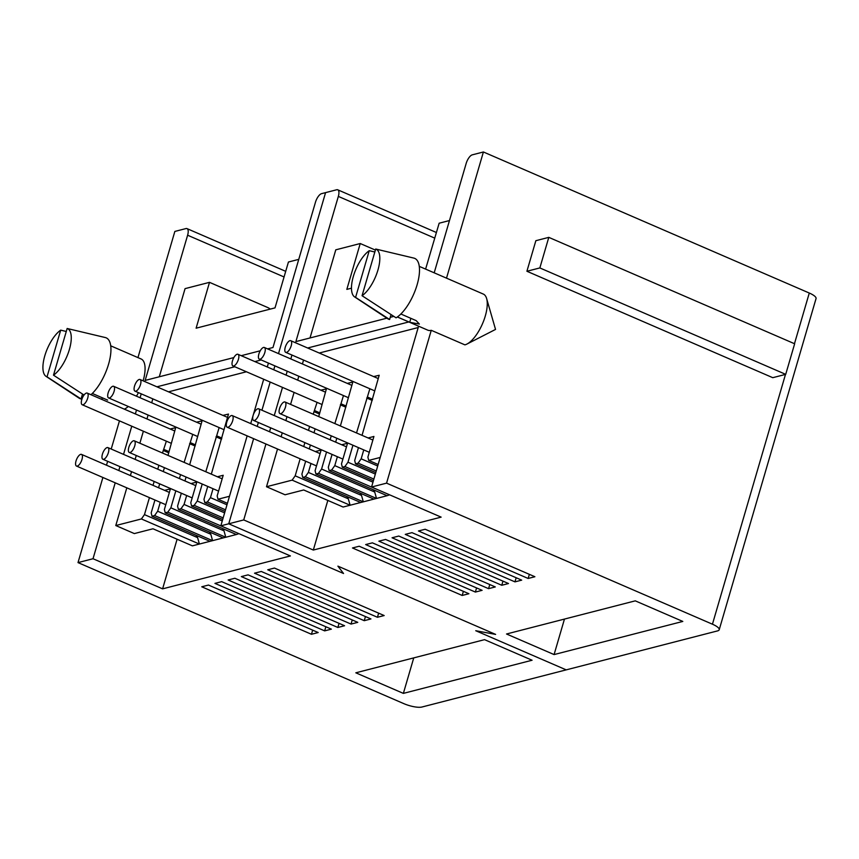 <?xml version="1.0" encoding="UTF-8"?>
<svg xmlns="http://www.w3.org/2000/svg" width="859" height="859" viewBox="0 0 859 859"><rect width="100%" height="100%" fill="white"/><g stroke="black" fill="none" stroke-linecap="round" stroke-linejoin="round"><path stroke-width="1.29" d="M419.278 266.365L483.295 294.068A27.585 11.049 113.4 0 1 486.623 298.535A27.585 11.049 113.4 0 1 485.281 316.058A27.585 11.049 113.4 0 1 466.92 344.072A27.585 11.049 113.4 0 1 464.891 344.856L431.261 330.307L386.561 483.145L712.444 624.203A13.787 3.758 16.3 0 1 719.208 629.744A13.787 3.758 16.3 0 1 717.566 630.893L566.199 669.87L475.746 630.721L566.199 669.87L421.952 707.021A13.787 3.758 16.3 0 1 403.88 703.661L78.008 562.602L102.897 477.486M353.36 276.373A26.199 10.501 -66.6 0 0 354.584 296.892A26.199 10.501 -66.6 0 0 355.583 297.386L369.241 250.688A26.199 10.501 -66.6 0 0 353.36 276.373M354.584 296.892L387.624 318.689A33.104 13.261 -66.6 0 0 389.621 319.494L355.583 297.386M794.468 343.707L809.285 293.037L483.402 151.979L446.508 278.144M772.767 377.681L526.911 271.261L535.855 240.692L548.794 237.363L794.65 343.783L785.706 374.352L772.767 377.681M307.64 348.002L408.82 321.942M418.591 326.173L371.56 487.01L386.561 483.145M431.261 330.307A27.585 11.049 113.4 0 1 427.75 330.146L397.363 316.992M483.402 151.979L472.278 154.845A8.279 3.318 113.4 0 0 466.158 163.489L434.192 272.818M393.851 316.38L390.265 317.304M386.851 318.184L295.883 341.603L338.339 196.4L434.783 238.147M267.6 348.894L272.979 347.508L315.446 202.305A8.279 3.318 -66.6 0 1 321.556 193.662L336.696 189.764A8.279 3.318 113.4 0 1 337.748 189.807A8.279 3.318 113.4 0 1 338.339 196.4M325.572 192.631L278.499 353.607L325.572 192.631M274.901 365.88L273.763 369.778L274.901 365.88M270.177 382.051L261.941 410.226L270.177 382.051M258.344 422.499L257.206 426.397L258.344 422.499M78.008 562.602L93.019 558.737L162.598 588.855L290.417 555.945L220.838 525.826L228.73 523.797L343.536 573.49L228.73 523.797L253.62 438.67L228.73 523.797L243.731 519.931L265.936 444.006M269.522 431.733L270.671 427.836M274.257 415.563L282.493 387.388M286.079 375.115L287.228 371.217M290.814 358.944L291.953 355.035M809.285 293.037A13.787 3.758 16.3 0 1 816.05 298.578L719.208 629.744M243.731 519.931L313.32 550.05L441.139 517.129L371.56 487.01M343.536 573.49L337.898 566.135L495.622 634.404L337.898 566.135L343.536 573.49M495.622 634.404L475.746 630.721L495.622 634.404M405.255 534.373L411.987 532.644L521.692 580.136L514.96 581.865L405.255 534.373M392.058 537.777L398.791 536.048L508.496 583.529L501.763 585.269L392.058 537.777M378.862 541.17L385.594 539.441L495.299 586.933L488.567 588.662L378.862 541.17M365.666 544.574L372.398 542.845L482.103 590.326L475.381 592.066L365.666 544.574M352.469 547.967L359.202 546.238L468.907 593.73L462.185 595.459L352.469 547.967M554.087 654.579L682.808 621.433L635.263 600.849L506.531 633.996L554.087 654.579L564.46 619.081M418.451 530.98L425.184 529.251L534.889 576.733L528.156 578.472L418.451 530.98M526.911 271.261L539.849 267.933L548.794 237.363M785.706 374.352L539.849 267.933M400.874 314.007L416.175 320.632L419.353 324.058L409.711 322.297L397.395 316.971M418.193 327.537L319.237 353.028M313.32 550.05L327.827 500.421M300.156 458.813L295.185 475.822L292.124 480.138L350.107 505.242L343.117 507.035L303.689 489.974L285.059 494.773L266.505 486.742L277.532 449.021M281.118 436.748L282.267 432.85M285.854 420.577L286.992 416.679M290.578 404.406L294.089 392.402M297.676 380.129L298.825 376.231M302.411 363.958L303.549 360.061M351.471 288.184L346.832 289.386L360.232 243.526L335.783 249.829L310.013 337.974M389.642 494.838L387.108 495.707L329.126 470.614L331.714 469.948L389.954 494.977M326.549 452.017L321.577 469.025L374.728 492.035L376.5 498.445L373.912 499.111L315.929 474.007L318.517 473.341L376.5 498.445L387.108 495.707M310.979 463.506L308.381 472.418L361.532 495.428L363.303 501.839L360.716 502.504L302.733 477.411L305.321 476.745L363.303 501.839L373.912 499.111M295.185 475.822L348.335 498.832L350.107 505.242L360.716 502.504M516.173 577.742L514.96 581.865M502.977 581.146L501.763 585.269M489.78 584.539L488.567 588.662M476.584 587.943L475.381 592.066M463.388 591.336L462.185 595.459M529.369 574.349L528.156 578.472M391.06 314.566L389.621 319.494M317.078 402.356L313.202 414.199M318.721 416.583L326.409 388.859L320.89 390.179M302.733 477.411L301.906 474.082L305.675 461.208M309.261 448.935L310.4 445.037M313.997 432.764L315.135 428.856M308.381 472.418L305.321 476.745M315.929 474.007L315.103 470.689L321.137 450.052L315.317 451.555M321.577 469.025L318.517 473.341M343.471 395.559L334.86 423.573M331.273 435.846L330.135 439.744M340.389 425.967L352.802 382.062L347.283 383.382M329.126 470.614L328.299 467.285L332.068 454.411M335.654 442.138L336.792 438.24M337.372 456.709L334.774 465.621L331.714 469.948M373.407 480.675L342.322 467.21L341.495 463.892L347.53 443.255L341.71 444.758M342.322 467.21L344.91 466.544L373.88 479.086M352.942 445.22L347.97 462.228L344.91 466.544M369.864 388.762L356.528 432.947M362.047 435.341L379.195 375.265L373.676 376.586M375.78 472.59L355.519 463.817L354.692 460.499L358.461 447.614M355.519 463.817L358.106 463.151L376.242 471M363.765 449.912L361.167 458.824L358.106 463.151M380.204 457.46L368.715 460.413L367.888 457.095L373.923 436.458L368.103 437.961M292.124 480.138L266.505 486.742M309.616 426.472L308.467 430.37M304.881 442.643L303.742 446.54M425.602 269.103L439.153 223.211L449.472 220.548M360.232 243.526L375.394 250.087M374.728 492.035L373.278 489.727M361.532 495.428L360.082 493.12M348.335 498.832L346.886 496.523M369.241 250.688L374.835 252.009M396.085 317.83A33.104 13.261 -66.6 0 0 417.023 285.091A33.104 13.261 -66.6 0 0 413.855 258.097L375.705 249.024A26.199 10.501 113.4 0 1 377.939 270.037A26.199 10.501 113.4 0 1 362.058 295.721L396.085 317.83M314.662 410.623L319.816 412.857M319.473 414.017L313.954 411.622M345.866 407.22L340.347 404.825M341.055 403.827L346.209 406.06M372.258 400.423L366.739 398.028M347.97 462.228L375.34 474.071M367.448 397.03L372.602 399.263M378.143 464.494L368.715 460.413M334.774 465.621L372.978 482.167M361.167 458.824L377.702 465.986M413.576 258.033L397.105 254.103M375.705 249.024L362.058 295.721M110.725 345.823L141.112 358.976A27.585 11.049 113.4 0 1 143.12 380.848M44.797 355.819A26.199 10.501 -66.6 0 0 46.032 376.349A26.199 10.501 -66.6 0 0 47.03 376.843L60.688 330.146A26.199 10.501 -66.6 0 0 44.797 355.819M46.032 376.349L79.071 398.147A33.104 13.261 -66.6 0 0 81.068 398.952L47.03 376.843M106.484 465.213L107.633 461.315M111.219 449.042L119.455 420.867M137.955 357.602L174.849 231.436L185.973 228.569A8.279 3.318 -66.6 0 1 187.026 228.623A8.279 3.318 -66.6 0 1 187.616 235.216L284.061 276.963M254.532 573.189L261.265 571.46L370.97 618.942L364.248 620.681L254.532 573.189M241.336 576.593L248.068 574.854L357.773 622.346L351.052 624.074L241.336 576.593M228.14 579.986L234.872 578.257L344.577 625.739L337.855 627.478L228.14 579.986M214.943 583.39L221.676 581.65L331.381 629.142L324.659 630.871L214.943 583.39M201.747 586.783L208.479 585.054L318.184 632.535L311.463 634.275L201.747 586.783M403.365 693.385L532.086 660.238L484.54 639.654L355.819 672.812L403.365 693.385L413.748 657.887M267.729 569.796L274.461 568.057L384.166 615.549L377.445 617.277L267.729 569.796M233.873 357.569L145.16 380.419L187.616 235.216M138.428 392.638A27.585 11.049 113.4 0 1 136.463 396.182M128.302 406.479A27.585 11.049 113.4 0 1 124.34 409.163M93.019 558.737L115.213 482.812M118.8 470.549L119.949 466.641M123.535 454.368L131.771 426.204M135.357 413.931L136.506 410.022M140.092 397.749L141.23 393.851M156.918 386.818L234.829 366.75M254.855 361.596L261.211 359.953M268.427 363.078L267.289 366.976M263.702 379.248L250.731 423.594M247.145 435.867L220.838 525.826M260.266 350.783L241.207 355.69M162.598 588.855L177.104 539.227M238.92 533.654L236.386 534.523L178.404 509.419L180.991 508.753L239.242 533.793M175.827 490.833L170.855 507.83L224.006 530.841L225.777 537.251L223.19 537.917L165.207 512.823L167.795 512.157L225.777 537.251L236.386 534.523M160.268 502.311L157.659 511.234L210.809 534.244L212.581 540.655L209.993 541.32L152.011 516.216L154.599 515.55L212.581 540.655L223.19 537.917M149.434 497.629L144.462 514.627L141.402 518.954L199.385 544.048L209.993 541.32M144.462 514.627L197.613 537.637L199.385 544.048L192.405 545.852L152.966 528.779L134.337 533.579L115.782 525.547L126.81 487.837M130.407 475.564L131.545 471.666M135.131 459.393L136.27 455.495M139.856 443.223L143.367 431.218M146.953 418.945L148.102 415.047M151.689 402.774L152.827 398.877M365.451 616.558L364.248 620.681M352.254 619.951L351.052 624.074M339.058 623.355L337.855 627.478M325.862 626.748L324.659 630.871M312.665 630.152L311.463 634.275M378.647 613.154L377.445 617.277M298.76 259.364L288.431 262.016L275.02 307.876L196.11 328.192L209.51 282.343L185.061 288.635L159.291 376.779M267.471 366.353L266.451 366.61M246.426 371.775L168.514 391.833M92.31 393.454L107.622 400.09M166.356 441.172L162.48 453.004M167.999 455.399L175.687 427.664L170.168 428.995M152.011 516.216L151.184 512.898L154.953 500.013M158.539 487.74L159.688 483.842M163.274 471.57L164.413 467.672M157.659 511.234L154.599 515.55M165.207 512.823L164.38 509.505L170.415 488.868L164.595 490.36M170.855 507.83L167.795 512.157M192.749 434.375L184.137 462.389M180.551 474.662L179.413 478.56M189.667 464.773L202.08 420.867L196.561 422.198M178.404 509.419L177.577 506.101L181.346 493.216M184.932 480.954L186.081 477.046M186.661 495.525L184.051 504.437L180.991 508.753M222.696 519.48L191.6 506.026L190.773 502.708L196.808 482.071L190.988 483.574M191.6 506.026L194.188 505.36L223.157 517.902M202.219 484.036L197.248 501.033L194.188 505.36M219.142 427.578L205.806 471.763M211.325 474.157L228.473 414.07L222.953 415.402M225.058 511.395L204.796 502.622L203.97 499.304L207.738 486.43M204.796 502.622L207.384 501.957L225.52 509.817M213.053 488.728L210.444 497.64L207.384 501.957M229.482 496.277L217.993 499.229L217.166 495.911L223.2 475.274L217.381 476.777M141.402 518.954L115.782 525.547M158.894 465.277L157.755 469.186M154.158 481.459L153.02 485.356M224.006 530.841L222.556 528.532M210.809 534.244L209.36 531.936M197.613 537.637L196.163 535.329M209.51 282.343L267.503 307.436A13.787 12.069 -104.4 0 1 270.274 309.1M82.507 394.023L81.068 398.952M163.94 449.44L169.094 451.673M168.751 452.822L163.231 450.438M195.143 446.025L189.624 443.641M190.333 442.643L195.487 444.876M221.536 439.239L216.017 436.844M197.248 501.033L224.618 512.887M216.726 435.846L221.88 438.079M227.42 503.31L217.993 499.229M184.051 504.437L222.256 520.973M210.444 497.64L226.98 504.802M60.688 330.146L66.283 331.467M90.979 394.711A33.104 13.261 -66.6 0 0 109.286 361.553A33.104 13.261 -66.6 0 0 105.303 337.544L67.152 328.482A26.199 10.501 113.4 0 1 69.386 349.495A26.199 10.501 113.4 0 1 53.494 375.179L84.042 395.022M105.023 337.49L88.552 333.56M67.152 328.482L53.494 375.179M279.529 408.594A6.346 2.545 113.4 0 1 285.027 402.001A6.346 2.545 113.4 0 1 285.478 407.059A6.346 2.545 113.4 0 1 279.991 413.641A6.346 2.545 113.4 0 1 279.529 408.594M253.137 415.391A6.346 2.545 113.4 0 1 258.634 408.798A6.346 2.545 113.4 0 1 259.085 413.855A6.346 2.545 113.4 0 1 253.598 420.438A6.346 2.545 113.4 0 1 253.137 415.391M226.744 422.177A6.346 2.545 113.4 0 1 232.241 415.595A6.346 2.545 113.4 0 1 232.692 420.652A6.346 2.545 113.4 0 1 227.206 427.234A6.346 2.545 113.4 0 1 226.744 422.177M285.252 347.283A6.346 2.545 113.4 0 1 290.75 340.69A6.346 2.545 113.4 0 1 291.212 345.748A6.346 2.545 113.4 0 1 285.714 352.34A6.346 2.545 113.4 0 1 285.252 347.283M258.86 354.08A6.346 2.545 113.4 0 1 264.357 347.487A6.346 2.545 113.4 0 1 264.819 352.544A6.346 2.545 113.4 0 1 259.321 359.137A6.346 2.545 113.4 0 1 258.86 354.08M232.467 360.877A6.346 2.545 113.4 0 1 237.964 354.284A6.346 2.545 113.4 0 1 238.426 359.341A6.346 2.545 113.4 0 1 232.929 365.934A6.346 2.545 113.4 0 1 232.467 360.877M128.807 447.399A6.346 2.545 113.4 0 1 134.305 440.817A6.346 2.545 113.4 0 1 134.756 445.864A6.346 2.545 113.4 0 1 129.269 452.457A6.346 2.545 113.4 0 1 128.807 447.399M102.414 454.196A6.346 2.545 113.4 0 1 107.912 447.614A6.346 2.545 113.4 0 1 108.374 452.661A6.346 2.545 113.4 0 1 102.876 459.254A6.346 2.545 113.4 0 1 102.414 454.196M76.021 460.993A6.346 2.545 113.4 0 1 81.519 454.4A6.346 2.545 113.4 0 1 81.981 459.458A6.346 2.545 113.4 0 1 76.483 466.05A6.346 2.545 113.4 0 1 76.021 460.993M134.53 386.099A6.346 2.545 113.4 0 1 140.028 379.506A6.346 2.545 113.4 0 1 140.489 384.564A6.346 2.545 113.4 0 1 134.992 391.146A6.346 2.545 113.4 0 1 134.53 386.099M108.137 392.896A6.346 2.545 113.4 0 1 113.635 386.303A6.346 2.545 113.4 0 1 114.097 391.36A6.346 2.545 113.4 0 1 108.599 397.942A6.346 2.545 113.4 0 1 108.137 392.896M81.745 399.693A6.346 2.545 113.4 0 1 87.242 393.1A6.346 2.545 113.4 0 1 87.704 398.157A6.346 2.545 113.4 0 1 82.206 404.739A6.346 2.545 113.4 0 1 81.745 399.693M712.444 624.203L785.491 374.406M409.711 322.297L410.87 318.335M101.834 399.414L102.307 397.792M486.623 298.535L495.536 329.427L466.92 344.072M436.426 232.521L337.748 189.807M285.703 271.337L187.026 228.623M285.027 402.001L372.881 440.033M279.991 413.641L369.295 452.306M258.634 408.798L346.488 446.83M253.598 420.438L342.902 459.103M232.241 415.595L320.096 453.616M227.206 427.234L316.509 465.889M290.75 340.69L378.228 378.561M285.714 352.34L374.642 390.834M264.357 347.487L351.836 385.358M259.321 359.137L348.249 397.631M237.964 354.284L325.443 392.155M232.929 365.934L321.857 404.428M134.305 440.817L222.159 478.839M129.269 452.457L218.573 491.112M107.912 447.614L195.766 485.636M102.876 459.254L192.18 497.909M81.519 454.4L169.373 492.432M76.483 466.05L165.787 504.705M140.028 379.506L227.517 417.377M134.992 391.146L223.92 429.65M113.635 386.303L201.124 424.174M108.599 397.942L197.527 436.447M87.242 393.1L174.731 430.971M82.206 404.739L171.134 443.244"/></g></svg>
